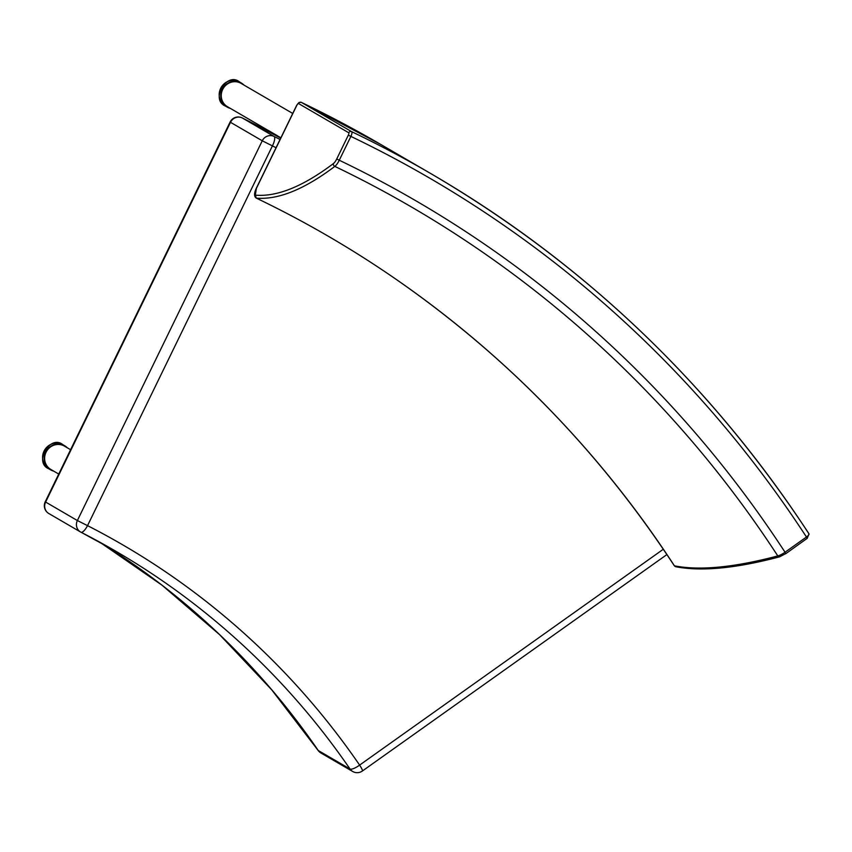 <?xml version="1.0" encoding="UTF-8"?>
<svg xmlns="http://www.w3.org/2000/svg" width="852" height="852" viewBox="0 0 852 852"><rect width="100%" height="100%" fill="white"/><g stroke="black" fill="none" stroke-linecap="round" stroke-linejoin="round"><path stroke-width="1.28" d="M785.619 553.683L779.58 556.825C735.968 568.38 701.345 571.681 675.721 566.718L674.433 565.834A1136.685 1079.196 120.2 0 0 394.753 278.391A1136.685 1079.196 120.2 0 0 256.292 198.111L256.026 197.952C253.96 196.258 254.088 192.946 256.431 188.036L256.537 188.068M256.527 188.1L296.89 105.179A2.247 0.703 115.5 0 1 298.488 103.507L348.713 132.752A2.247 0.703 115.5 0 1 348.33 135.138L336.732 158.973A6.752 2.109 115.5 0 1 333.398 163.584A2.247 1.832 52.8 0 0 334.825 166.396C304.26 189.442 278.082 200.007 256.292 198.111L255.323 195.151L256.431 188.036L296.794 105.115L299.063 102.453L301.374 102.389A4.505 1.406 -64.4 0 0 301.374 102.389A4.505 1.406 -64.4 0 0 301.32 102.368M336.732 158.973L339.266 160.24A8.999 2.822 -64.5 0 1 334.825 166.396A1203.812 1142.926 -59.8 0 1 777.801 555.93C734.136 567.475 699.684 570.776 674.433 565.834L674.22 565.621C599.286 451.198 506.131 355.454 394.753 278.391M280.063 139.472A1242.408 1179.573 120.2 0 0 274.035 136.448A8.999 8.552 120.2 0 0 262.256 140.793L272.416 145.894A8.999 2.822 -63.5 0 0 274.035 136.448L242.287 117.949A8.999 2.822 -63.5 0 0 242.234 117.927L242.234 117.927A8.999 8.999 0 0 0 230.115 122.038L230.498 122.305A8.999 8.552 -59.8 0 1 242.287 117.949A1242.408 1179.573 -59.8 0 1 280.745 138.088L242.234 117.927M320.885 752.955A8.999 8.552 -59.8 0 1 318.265 750.516A8.999 2.577 145.5 0 1 317.998 750.271L317.998 750.271A8.999 8.999 0 0 0 320.885 752.955L352.643 771.454A8.999 8.999 0 0 0 362.388 771.007A8.999 1.214 -125.4 0 0 359.619 765.096A8.999 2.577 145.5 0 1 350.023 769.005A8.999 8.552 120.2 0 0 352.643 771.454M48.798 513.511L48.798 513.511A8.999 8.552 -59.8 0 1 45.614 502.052L45.241 501.785A8.999 8.999 0 0 0 48.798 513.511L80.557 531.999A8.999 8.552 120.2 0 0 80.951 532.212A8.999 2.822 -62.9 0 0 80.993 532.234L80.993 532.234A8.999 2.822 -62.9 0 0 87.532 525.641L77.372 520.54A8.999 8.552 120.2 0 0 80.557 531.999A8.999 8.999 0 0 0 80.993 532.234L115.947 551.319A802.009 761.443 -59.8 0 1 350.023 769.005L318.265 750.516A802.009 761.443 120.2 0 0 99.95 542.277L162.146 585.292L219.582 634.633L271.703 689.801L317.998 750.271M53.708 471.124A13.951 13.249 -59.8 0 1 50.598 469.835A13.951 13.249 -59.8 0 1 44.208 459.185A13.951 13.249 -59.8 0 1 50.726 446.288A13.951 13.249 -59.8 0 1 64.645 445.724A13.951 13.249 -59.8 0 1 67.297 447.79M70.588 449.707L64.422 446.107A13.504 12.823 120.2 0 0 63.527 445.639A13.504 12.823 120.2 0 0 46.04 452.263A13.504 12.823 120.2 0 0 50.822 469.452L58.735 474.053M268.21 130.441L227.441 106.692A13.504 12.823 -59.8 0 1 222.66 89.503A13.504 12.823 -59.8 0 1 241.031 83.358L292.737 113.465M267.933 131.165L268.231 130.388L277.092 135.543A13.504 12.823 120.2 0 0 278.05 136.171L280.872 137.811M230.317 108.374A13.951 13.249 -59.8 0 1 227.207 107.086A13.951 13.249 -59.8 0 1 221.637 100.376A13.951 13.249 -59.8 0 1 225.716 84.774A13.951 13.249 -59.8 0 1 241.254 82.963A13.951 13.249 -59.8 0 1 243.917 85.03M298.488 103.507A2.247 2.141 -59.8 0 1 301.406 102.41A1242.408 1179.573 -59.8 0 1 380.791 144.467L431.016 173.712A1242.408 1179.573 120.2 0 0 351.631 131.655L301.406 102.41L380.791 144.467M348.713 132.752A2.247 2.141 -59.8 0 1 351.631 131.655A4.505 1.406 -64.4 0 1 350.875 136.405A1237.903 1175.302 -59.8 0 1 806.461 537.016L785.043 552.234A1211.384 1150.125 120.2 0 0 339.266 160.24L350.875 136.405L348.33 135.138M333.398 163.584C303.014 186.492 276.996 197.014 255.323 195.151M807.025 538.464L785.736 553.715L785.043 552.234A8.999 2.556 146.9 0 1 777.801 555.93A2.247 1.629 -104.9 0 0 779.58 556.825M807.153 538.496L806.461 537.016A4.505 1.278 146.9 0 0 809.006 533.842C710.44 383.709 584.44 263.662 431.016 173.712A1242.408 1179.573 120.2 0 1 808.878 533.714A4.505 1.278 146.9 0 1 809.006 533.842L807.153 538.496M663.314 549.242L359.619 765.096A811.008 769.995 120.2 0 0 87.532 525.641L272.416 145.894A1233.408 1171.021 -59.8 0 1 276.048 147.726M81.036 532.255A802.009 761.443 -59.8 0 1 115.947 551.319M262.256 140.793L77.372 520.54L45.614 502.052L230.498 122.305L262.256 140.793M48.99 468.898A13.951 13.249 -59.8 0 1 42.6 458.248A13.951 13.249 -59.8 0 1 49.118 445.34A13.951 13.249 -59.8 0 1 63.027 444.787C50.172 433.924 33.217 462.689 48.99 468.898L50.598 469.835M225.599 106.149A13.951 13.249 -59.8 0 1 220.018 99.439A13.951 13.249 -59.8 0 1 224.097 83.837A13.951 13.249 -59.8 0 1 239.646 82.026C226.781 71.163 209.826 99.929 225.599 106.149L227.207 107.086M674.986 566.41L674.22 565.621M362.388 771.007L666.914 554.567M45.241 501.785L230.115 122.038M64.645 445.724L63.027 444.787M241.254 82.963L239.646 82.026"/></g></svg>
